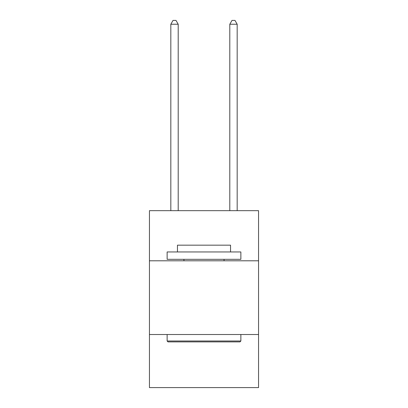 <?xml version="1.0" encoding="UTF-8"?>
<svg xmlns="http://www.w3.org/2000/svg" width="408" height="408" viewBox="0 0 408 408"><rect width="100%" height="100%" fill="white"/><g stroke="black" fill="none" stroke-linecap="round" stroke-linejoin="round"><path stroke-width="0.61" d="M258.555 260.799L258.555 210.666L149.445 210.666L149.445 260.799L258.555 260.799L258.555 387.6L149.445 387.6L149.445 260.799M258.555 334.519L149.445 334.519M168.025 341.894L167.137 341.006L240.863 341.006L239.975 341.894L168.025 341.894M240.863 251.95L240.863 259.32L167.137 259.32L167.137 251.95L240.863 251.95M177.46 251.95L177.46 245.167L230.54 245.167L230.54 251.95M240.863 334.519L240.863 341.006M167.137 334.519L167.137 341.006M224.053 259.32L224.053 260.799M183.947 259.32L183.947 260.799M178.199 210.666L178.199 24.235L170.825 24.235L170.825 210.666M170.825 24.235L173.038 20.4L175.986 20.4L178.199 24.235M237.175 210.666L237.175 24.235L229.801 24.235L229.801 210.666M229.801 24.235L232.014 20.4L234.962 20.4L237.175 24.235"/></g></svg>
